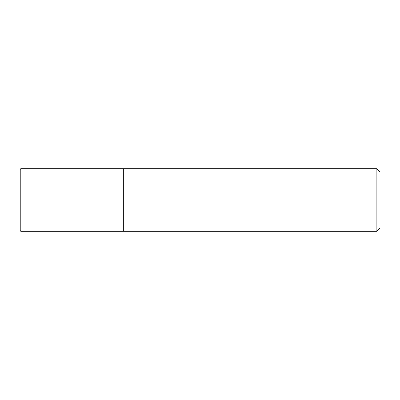 <?xml version="1.0" encoding="UTF-8"?>
<svg xmlns="http://www.w3.org/2000/svg" width="400" height="400" viewBox="0 0 400 400"><rect width="100%" height="100%" fill="white"/><g stroke="black" fill="none" stroke-linecap="round" stroke-linejoin="round"><path stroke-width="0.6" d="M376.87 168.695L380 171.825L380 228.175L376.87 231.305L376.87 168.695L20.785 168.695L20 169.48L20 230.52L20.785 231.305L20.785 168.695M20.785 231.305L123.695 231.305L123.695 168.695L123.695 231.305L376.87 231.305M20 200L123.695 200"/></g></svg>
